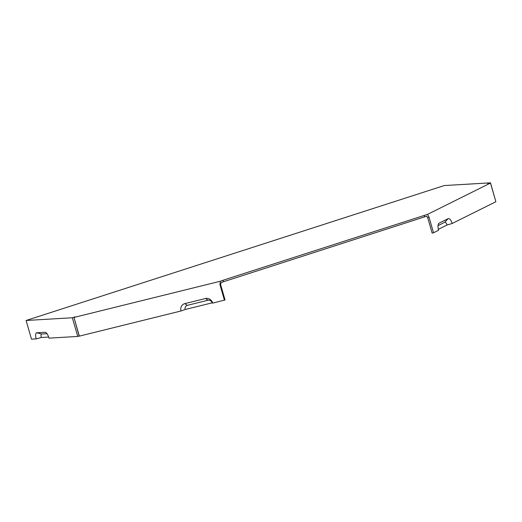 <?xml version="1.0" encoding="UTF-8"?>
<svg xmlns="http://www.w3.org/2000/svg" width="522" height="522" viewBox="0 0 522 522"><rect width="100%" height="100%" fill="white"/><g stroke="black" fill="none" stroke-linecap="round" stroke-linejoin="round"><path stroke-width="0.78" d="M36.22 338.889A6.244 2.166 -107.9 0 1 36.716 332.775L45.062 332.286A6.244 2.166 72.1 0 1 45.355 332.318A6.244 2.166 72.1 0 1 49.009 338.139L77.745 336.449L72.349 317.761L26.1 320.482L31.496 339.163L36.22 338.889L41.362 337.48A3.543 1.227 72.1 0 1 41.649 334.015L46.967 333.702M26.1 320.482L444.255 185.551L490.504 182.837L487.718 183.731L490.478 183.052L495.867 201.74L452.189 223.481A6.244 2.597 -103.9 0 0 448.091 218.685L444.705 222.294A3.543 1.468 -103.9 0 1 447.028 225.021L452.189 223.481M495.815 201.551L490.504 182.837M220.512 284.242L219.919 284.542L220.434 281.208L222.998 280.275L223.429 281.769L221.458 282.409L220.512 284.242L225.041 299.941L212.728 303.138A6.244 5.657 63.5 0 0 205.492 298.519L208.01 300.228A3.543 3.21 63.5 0 1 212.121 302.845L212.728 303.138M223.429 281.769L426.591 216.219L427.616 217.42L432.151 233.112L433.528 232.773L428.999 217.074L427.544 214.379L490.478 183.052M438.043 225.608L444.705 222.294M438.33 229.347L447.028 225.021M205.492 298.519L184.808 303.641A6.244 5.657 -116.5 0 0 181.017 310.981L79.344 336.135L73.954 317.448L75.135 316.861L72.349 317.761M219.919 284.542L224.447 300.235M220.434 281.208L73.954 317.448M181.017 310.981L185.179 309.507A3.543 3.21 63.5 0 1 187.333 305.344L208.01 300.228M74.333 318.753L79.135 335.998L77.745 336.449M41.362 337.48L48.663 337.055M448.091 218.685L439.204 223.109A6.244 2.597 76.1 0 0 438.819 223.403A6.244 2.597 76.1 0 0 438.565 230.267L433.528 232.773M222.998 280.275L427.544 214.379M185.179 309.507L212.121 302.845M427.616 217.42L428.999 217.074M424.621 216.852L424.19 215.358M36.716 332.775L41.649 334.015M45.062 332.286L45.655 332.436M184.808 303.641L187.333 305.344M439.204 223.109L438.513 223.847"/></g></svg>
